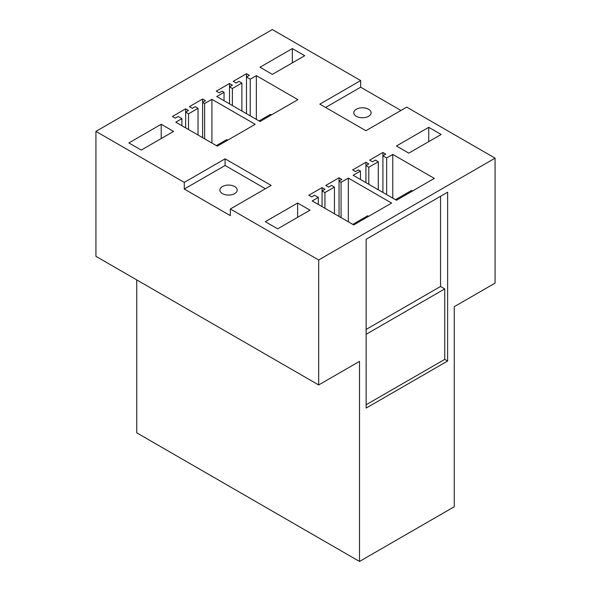 <?xml version="1.0" encoding="UTF-8"?>
<svg xmlns="http://www.w3.org/2000/svg" width="591" height="591" viewBox="0 0 591 591"><rect width="100%" height="100%" fill="white"/><g stroke="black" fill="none" stroke-linecap="round" stroke-linejoin="round"><path stroke-width="0.89" d="M454.257 506.746L454.257 306.685L495.073 283.119L495.073 158.159L318.682 259.996L318.682 384.955L359.505 361.389L359.505 561.45L454.257 506.746M366.132 239.252L366.132 408.078L447.631 361.027L447.631 192.201L366.132 239.252M136.743 279.912L136.743 432.841L359.505 561.45M400.964 110.473L360.673 87.209L360.673 80.561L272.318 29.55L95.927 131.387L95.927 256.346L318.682 384.955M360.673 80.561L319.849 104.134L365.895 130.714L406.719 107.148L495.073 158.159M95.927 131.387L184.281 182.397L184.281 189.046L230.327 215.634L230.327 208.985L271.151 185.419L225.105 158.831L184.281 182.397M230.327 208.985L318.682 259.996M339.042 177.788L339.042 181.112L341.923 179.45L339.042 177.788L325.804 185.434L328.685 187.096L331.566 185.434L334.44 187.096L334.44 213.772M339.042 216.432L339.042 181.112L341.059 182.279L348.335 178.076L391.611 203.068L353.75 224.927L312.196 200.933L318.32 197.401L314.582 195.237L311.701 196.899L308.827 195.237L322.065 187.598L324.939 189.253L322.065 190.915L324.939 192.577L334.44 187.096M202.624 137.673L202.624 102.354L205.505 100.692L202.624 99.029L202.624 102.354L204.641 103.514L211.918 99.318L255.194 124.302L217.333 146.162L175.778 122.174L181.902 118.636L181.902 125.706M202.624 99.029L189.386 106.676L192.267 108.338L195.141 106.676L198.022 108.338L188.522 113.819L185.648 112.157L188.522 110.495L185.648 108.833L172.402 116.479L175.283 118.141L178.164 116.479L181.902 118.636M128.875 142.941L141.249 150.084L173.584 131.416L161.21 124.273L128.875 142.941M277.667 228.843L310.009 210.174L297.628 203.031L265.293 221.699L277.667 228.843M355.568 171.575L358.442 169.912L360.458 171.08L353.182 175.276L396.465 200.268L434.326 178.408L392.771 154.414L386.647 157.952L382.909 155.788L385.783 154.133L382.909 152.471L369.671 160.109L372.544 161.771L375.425 160.109L378.299 161.771L368.806 167.253L365.925 165.598L368.806 163.936L365.925 162.274L352.687 169.912L355.568 171.575M224.041 92.314L216.764 96.518L260.04 121.502L297.908 99.643L256.354 75.655L250.229 79.187L246.484 77.029L249.365 75.367L246.484 73.705L233.246 81.351L236.127 83.013L239 81.351L241.882 83.013L232.381 88.495L229.507 86.833L232.381 85.17L229.507 83.508L216.269 91.154L219.143 92.817L222.024 91.154L224.041 92.314L224.041 100.714M428.741 127.331L441.115 134.482L408.78 153.15L396.406 146.007L428.741 127.331L428.741 141.626M259.981 67.241L272.362 74.385L304.697 55.717L292.323 48.573L259.981 67.241M447.631 361.027L444.75 359.365L444.75 288.91L440.539 286.48L440.539 196.293M366.132 404.754L444.75 359.365M292.323 48.573L292.323 62.86M360.673 87.209L325.604 107.451M364.876 117.565A8.651 4.994 0 0 0 371.096 112.77A8.651 4.994 0 0 0 360.008 107.983A8.651 4.994 0 0 0 353.795 112.77A8.651 4.994 0 0 0 364.876 117.565M256.354 75.655L256.354 119.375M250.229 79.187L250.229 115.836M246.484 73.705L246.484 113.679M241.882 83.013L241.882 111.019M232.381 88.495L232.381 105.538M229.507 83.508L229.507 103.876M392.771 154.414L392.771 198.133M386.647 157.952L386.647 194.602M382.909 152.471L382.909 192.437M378.299 161.771L378.299 189.777M368.806 167.253L368.806 184.296M365.925 162.274L365.925 182.634M360.458 171.08L360.458 179.479M440.539 286.48L366.132 329.438M444.75 288.91L366.132 334.299M161.21 124.273L161.21 138.56M297.628 203.031L297.628 217.318M225.105 158.831L225.105 165.48L184.281 189.046M225.105 165.48L265.396 188.743M211.918 99.318L211.918 143.037M204.641 103.514L204.641 138.833M198.022 108.338L198.022 135.014M188.522 113.819L188.522 129.532M185.648 108.833L185.648 127.87M324.939 192.577L324.939 208.291M322.065 187.598L322.065 206.628M318.32 197.401L318.32 204.471M348.335 178.076L348.335 221.795M341.059 182.279L341.059 217.599M236.858 191.477A8.651 4.994 0 0 0 237.205 190.073A8.651 4.994 0 0 0 229.788 185.131A8.651 4.994 0 0 0 220.258 188.662A8.651 4.994 0 0 0 219.904 190.073A8.651 4.994 0 0 0 227.328 195.015A8.651 4.994 0 0 0 236.858 191.477M259.072 120.941L270.515 114.336L271.491 114.898M216.358 145.6L226.656 139.653L227.631 140.215M395.49 199.706L411.543 190.435L412.518 190.996M352.783 224.366L367.683 215.759L368.651 216.321"/></g></svg>
